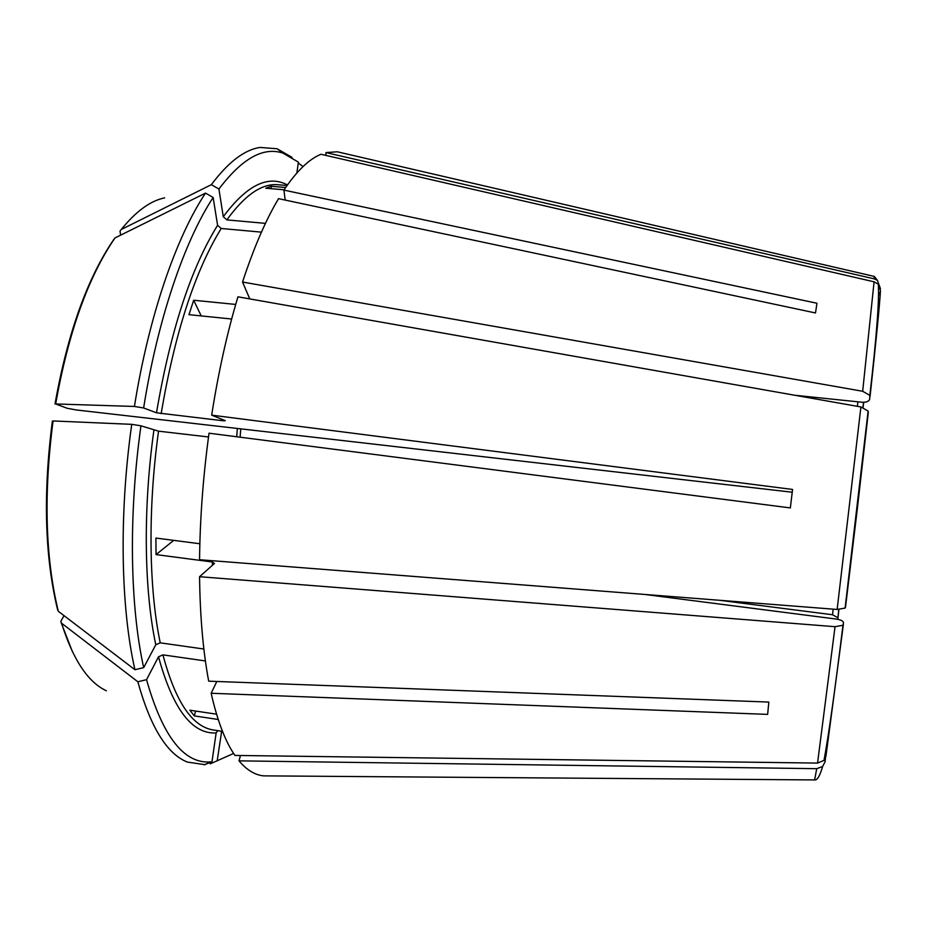 <?xml version="1.0" encoding="UTF-8"?>
<svg xmlns="http://www.w3.org/2000/svg" width="927" height="927" viewBox="0 0 927 927"><rect width="100%" height="100%" fill="white"/><g stroke="black" fill="none" stroke-linecap="round" stroke-linejoin="round"><path stroke-width="1.39" d="M880.071 291.993L878.784 295.157M794.613 395.238L861.751 402.214C866.258 402.457 868.9 401.461 869.677 399.236L869.827 395.365L862.678 391.275L242.538 282.04L249.78 298.911M199.85 543.743L155.898 538.054L156.049 554.601L212.341 561.994L214.485 563.454L199.56 576.71L835.042 626.687L842.967 625.273L843.524 622.666C843.199 620.997 840.789 619.804 836.293 619.062L645.018 594.474M292.051 157.393L277.08 148.749L260.024 147.439C244.438 149.745 228.216 162.155 211.356 184.67L121.298 229.467L120.035 231.02L120.591 235.168M825.528 757.544L825.123 754.555M217.59 225.296C190.753 268.679 170.383 331.182 156.489 412.805L143.627 407.973C157.625 319.433 184.485 241.055 213.14 197.486L217.59 225.296L221.205 228.482L261.437 232.144M153.882 430.313C142.909 508.981 144.079 589.595 155.782 644.763L143.685 667.637C130.023 606.374 128.378 514.96 140.962 425.817L158.54 431.159L208.517 436.976M838.923 609.537L837.985 617.799L832.527 614.752L719.711 600.302M158.517 656.791C172.781 708.877 191.993 734.265 216.142 732.956L211.982 761.809L211.159 761.878C184.334 764.369 162.804 736.977 146.536 679.688L158.517 656.791L162.943 654.868L205.4 660.951M216.142 732.956L217.752 730.65M211.982 761.809L204.89 764.508M870.047 396.629C876.224 339.85 879.688 304.543 880.465 290.719L878.332 284.218L874.08 281.808L320.974 154.264C309.027 159.12 296.675 171.066 283.905 190.105L816.942 303.245L815.505 312.967L278.54 198.656C265.771 220.035 253.778 247.822 242.538 282.04M271.136 188.679L271.171 186.269L265.794 188.216L284.114 189.792M860.916 406.953L837.139 609.456L845.1 608.066L845.505 607.243L857.429 507.869L868.309 412.445L868.124 411.078L860.916 406.953L237.938 296.814C227.15 332.839 218.39 372.283 211.669 415.145L225.319 420.696L223.036 420.754L156.489 412.805M201.205 315.91L193.673 300.244L188.969 314.67L231.657 319.015M156.049 554.601L173.743 540.36M195.667 711.055L194.276 715.899L189.884 710.198L216.559 714.184M843.396 624.404L825.957 756.096L823.999 760.395L817.556 763.083L234.925 755.435C225.342 741.6 217.416 720.882 211.147 693.269L767.637 714.381L768.831 702.075L208.691 681.171C203.106 651.426 200.07 616.606 199.56 576.71M302.735 166.339L298.274 163.059M213.14 197.486L205.516 193.106L115.006 237.938L113.72 239.595C87.231 278.39 67.659 333.187 55.006 403.987M837.776 619.294L837.985 617.799M143.627 407.973L134.427 406.455L55.666 403.963L67.138 408.262L76.269 409.954L792.226 492.214M837.139 609.456L199.56 559.723C199.977 518.657 203.129 476.49 209.027 433.199L790.349 507.926L792.562 489.456L211.669 415.145M155.782 644.763L160.232 642.84L203.87 649.027M143.685 667.637L134.925 669.711L58.297 611.275L57.52 609.421C44.728 556.154 43.013 493.384 52.376 421.113L53.059 420.951C43.581 494.137 45.319 557.579 58.297 611.275M296.837 173.025L298.401 162.155L283.129 153.187C263.453 146.466 242.051 158.413 218.923 189.027L223.28 216.733L226.872 219.896L265.458 223.372M271.171 186.269L285.655 187.509M193.673 300.244L235.69 304.438M194.276 715.899L218.227 719.491M205.516 193.106C176.176 237.103 148.679 316.57 134.427 406.455M140.962 425.817L131.738 424.334C118.934 514.833 120.777 607.66 134.925 669.711M131.738 424.334L53.059 420.951M146.536 679.688L137.845 681.774C150.464 727.185 166.964 753.952 187.347 762.075L205.122 764.694M137.845 681.774L61.576 623.222L60.8 621.426L64.033 615.644M233.592 753.454L210.359 763.79L209.12 762.736M216.814 681.472L211.147 693.269M218.923 189.027L211.356 184.67M285.192 200.07L283.905 190.105M825.482 758.019L825.065 761.751L822.608 766.525L816.733 768.68L239.004 760.858C246.721 769.978 254.879 774.984 263.488 775.864L269.317 775.911M239.004 760.858L240.464 755.517M217.173 760.928L221.657 731.241M342.955 153.106L337.289 151.785L325.956 152.584L325.887 155.388M880.465 288.76L877.382 280.302L874.277 278.876L325.956 152.584M164.635 197.88C150.429 200.765 135.979 211.286 121.298 229.467M833.164 609.155L832.527 614.752M162.943 654.868C175.493 701.982 192.422 727.035 213.708 730.036L222.492 731.368M287.046 185.504L278.181 184.751C262.028 183.175 244.913 194.902 226.872 219.896M287.44 184.948C268.054 174.624 246.663 185.215 223.28 216.733M221.205 228.482C194.844 271.437 174.821 333.164 161.136 413.685M223.175 419.827L223.036 420.754M158.54 431.159C147.729 508.784 148.818 588.309 160.232 642.84M212.341 561.994L212.376 565.354M115.006 237.938C88.262 276.872 68.482 332.214 55.666 403.963M61.576 623.222C73.059 659.723 87.995 682.237 106.362 690.777M221.286 732.33L222.747 731.994M863.732 402.283L863.072 407.486M857.904 401.808L857.348 406.327M874.08 281.808L862.678 391.275M240.753 428.853L240.116 437.196M835.042 626.687L817.556 763.083M816.733 768.68L814.613 779.908M874.149 276.397L874.277 278.876M838.808 609.537L837.927 617.301M72.561 652.029L61.24 622.909M122.735 227.683L121.24 229.502M283.129 153.187L277.08 148.749M211.159 761.878L204.241 764.775M862.933 407.44L863.582 402.283M236.709 436.756L237.335 428.459M868.124 411.078L845.111 608.066M842.967 625.273C835.065 689.665 828.738 734.705 823.999 760.395M822.608 766.525C819.92 775.864 817.313 780.325 814.763 779.92L263.488 775.864M878.332 284.218C879.341 300.557 876.502 337.613 869.827 395.365M877.382 280.302L874.3 276.431L337.289 151.785"/></g></svg>
